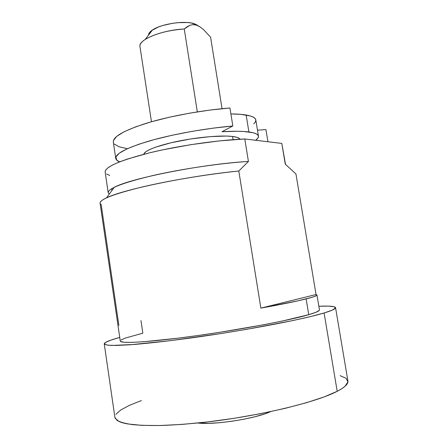 <?xml version="1.0" encoding="UTF-8"?>
<svg xmlns="http://www.w3.org/2000/svg" width="448" height="448" viewBox="0 0 448 448"><rect width="100%" height="100%" fill="white"/><g stroke="black" fill="none" stroke-linecap="round" stroke-linejoin="round"><path stroke-width="0.67" d="M285.494 164.326L281.82 143.41L285.253 164.136L295.954 173.958L316.047 294.532L260.859 308.123L238.795 171.024C207.833 174.154 169.417 180.527 141.882 187.062C113.876 193.967 99.938 199.338 100.072 203.157L120.271 341.062C120.12 343.868 149.85 342.182 195.02 335.938C240.117 329.722 289.705 320.331 308.745 314.686L306.135 298.911C296.262 301.381 281.17 304.455 260.859 308.123L238.795 171.024L248.427 161.454C203.834 163.839 131.107 178.142 114.296 187.281L106.495 197.865C122.836 189.571 188.429 175.918 238.795 171.024L248.427 161.454L244.787 138.975L219.162 140.924L190.59 144.704L162.355 149.912L149.391 152.863L127.512 159.012L119.112 162.042L112.633 164.937L108.147 167.63L105.672 170.066L105.14 172.038L108.181 192.646C108.265 188.328 123.334 182.588 153.39 175.426C182.616 168.773 221.424 163.089 248.427 161.454L244.787 138.975C217.756 140.067 179.026 145.662 149.934 152.729C120.025 160.39 105.095 166.818 105.14 172.026M104.255 343.907L114.906 417.446L117.18 420.493C120.467 422.268 125.72 423.657 132.944 424.659C141.288 425.41 151.39 425.667 163.251 425.426C175.991 424.889 189.829 423.836 204.764 422.274C258.642 416.248 316.613 402.231 337.193 391.3L324.106 312.978C302.938 319.424 245.006 330.501 191.794 337.854C169.26 340.917 150.136 343.112 134.417 344.445L111.882 345.453C107.425 345.234 104.877 344.708 104.25 343.885C104.378 342.367 109.542 340.217 119.739 337.428L110.706 340.189L105.454 342.479L104.406 344.198L107.996 345.223L116.486 345.447L129.892 344.786L169.792 340.738L220.763 333.575L246.949 329.274L293.272 320.471L311.007 316.462L324.106 312.978L337.193 391.3C344.87 387.268 348.443 383.818 347.9 380.957L335.563 307.686M118.882 325.382L101.17 204.523C98.622 202.983 100.397 200.76 106.495 197.865M265.933 129.612L267.926 141.747L265.933 129.612L257.488 130.155L265.933 129.612M282.122 145.253L281.82 143.41L244.787 138.975L281.82 143.41L285.253 164.136L295.954 173.958L316.047 294.532L316.96 295.002C317.122 295.736 313.51 297.035 306.135 298.911L308.745 314.686L316.092 312.228L319.284 310.369M106.557 173.998L109.704 175.442M318.836 306.247C329.398 305.788 334.97 306.258 335.558 307.664C335.81 308.823 331.996 310.593 324.106 312.978L332.254 310.15L335.49 308.056L334.079 306.718L328.485 306.124L318.836 306.247M140.963 320.594L142.834 333.166L125.194 338.117L121.027 340.043M120.271 341.034L120.534 341.454L124.029 342.266L131.667 342.384L143.388 341.757L177.542 338.234L198.481 335.457L220.601 332.164L263.525 324.789L282.01 321.104L308.745 314.686C316.086 312.525 319.654 310.918 319.441 309.876L316.966 295.008M111.664 188.686L111.933 190.49L111.664 188.686M109.284 194.079L108.181 192.646M114.901 417.379L115.13 418.242L119.078 421.534C121.206 422.503 124.169 423.315 127.954 423.965L141.764 425.348L160.171 425.516L182.459 424.379L207.542 421.949L234.035 418.326L260.394 413.7L285.079 408.363L306.74 402.634L324.335 396.844L337.193 391.3C340.648 389.519 343.263 387.834 345.038 386.254L347.917 381.892L346.13 378.342L340.15 375.665M141.411 400.562L129.562 405.278L120.854 409.914L115.87 414.299M260.859 308.123L297.886 300.849L312.071 297.293L315.666 296.016L316.96 295.098L316.047 294.532L260.859 308.123M197.859 423.013C214.194 425.163 255.724 418.656 270.626 411.617L264.734 413.879L255.119 416.696L243.807 419.238L231.683 421.294L219.705 422.694L208.835 423.338L197.854 423.013M189.834 25.312L186.934 26.863L184.251 28.974L197.327 111.882L184.251 28.974C162.394 30.033 139.059 39.351 139.894 46.077C139.933 43.977 141.708 41.765 145.214 39.435C154.717 33.774 167.731 30.285 184.251 28.974L189.834 25.312L193.015 24.623L196.476 25.127L193.698 23.531C183.893 20.429 160.849 24.041 152.46 29.988C149.817 31.769 148.512 33.466 148.546 35.09M233.083 139.664L232.568 136.472C221.743 135.106 198.738 137.032 178.472 141.148C158.172 145.258 144.077 150.786 143.836 154.258L144.088 153.513L146.031 151.592L149.85 149.464L155.45 147.218L171.13 142.75L190.518 138.986L210.151 136.623L226.509 136.058L232.568 136.472L233.083 139.664M210.594 37.206L222.051 108.69L210.594 37.206L203.689 29.77L210.594 37.206M239.904 139.216C239.322 137.934 236.874 137.015 232.568 136.472L236.908 137.318L239.394 138.544L239.904 139.216M139.894 46.077L151.463 121.75L139.894 46.077M196.946 24.864L191.156 22.966L187.13 22.506L177.587 22.686L172.469 23.318L162.618 25.547L158.301 27.048L151.732 30.498L149.738 32.301L148.697 34.059M193.015 24.623L196.476 25.127L200.071 26.919L203.689 29.77L200.071 26.919L194.471 23.766L198.167 25.822M258.474 136.186L255.814 119.93C255.455 117.746 252.235 116.11 246.154 115.024L248.909 131.975C254.968 132.843 258.154 134.243 258.474 136.186C258.647 137.424 257.706 138.79 255.657 140.28L257.986 138.012L258.496 136.427L257.863 135.005L256.054 133.767L253.064 132.748L243.639 131.471L237.322 131.258L222.001 131.723L232.837 125.983L212.862 128.184L192.181 131.342L172.11 135.262L153.877 139.692L138.538 144.34L126.857 148.932L119.269 153.21L115.909 156.974L116.659 160.076L119.594 161.851C117.258 160.91 115.976 159.757 115.741 158.385C115.427 153.541 126.958 147.638 150.332 140.678C173.326 134.137 205.688 128.346 232.837 125.983L229.936 107.985L209.978 110.068L189.342 113.215L169.316 117.225L151.15 121.839L135.878 126.756L124.27 131.678L116.749 136.332L113.462 140.493L113.333 142.167M253.786 123.855L255.366 121.968L255.842 120.204M255.819 119.941L255.181 118.591L253.344 117.169L250.326 115.97L240.862 114.358L230.894 113.926C237.042 113.971 242.127 114.335 246.154 115.024L248.909 131.975C242.413 131.107 233.442 131.023 222.001 131.723L232.837 125.983L229.936 107.985C202.798 110.113 170.514 115.982 147.616 122.875C124.348 130.234 112.913 136.629 113.316 142.072L115.73 158.301M114.262 143.987L118.843 146.703L126.75 148.579M195.675 24.898L193.698 23.531M145.214 39.435L152.46 29.988"/></g></svg>
